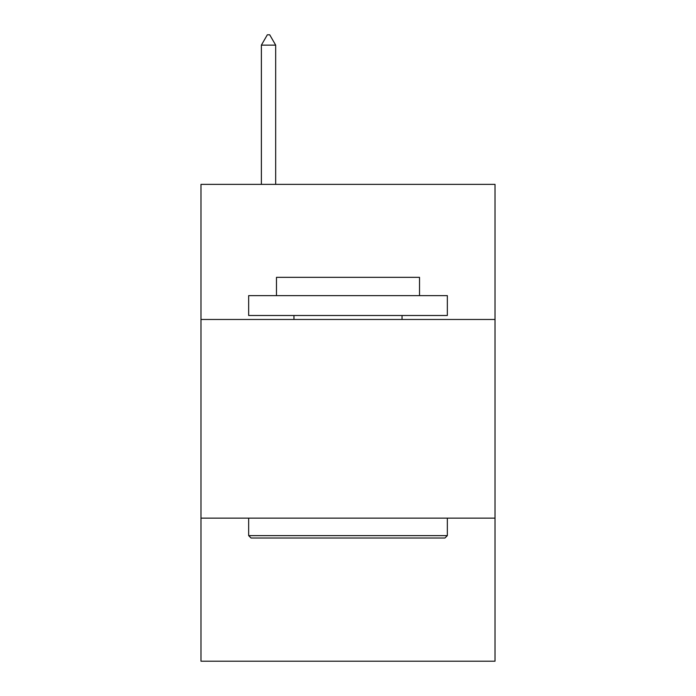 <?xml version="1.0" encoding="UTF-8"?>
<svg xmlns="http://www.w3.org/2000/svg" width="696" height="696" viewBox="0 0 696 696"><rect width="100%" height="100%" fill="white"/><g stroke="black" fill="none" stroke-linecap="round" stroke-linejoin="round"><path stroke-width="1.04" d="M495.021 319.473L495.021 184.37L200.979 184.37L200.979 319.473L495.021 319.473L495.021 661.2L200.979 661.2L200.979 319.473M495.021 518.146L200.979 518.146M251.047 538.017L248.663 535.633L447.337 535.633L444.953 538.017L251.047 538.017M447.337 295.626L447.337 315.497L248.663 315.497L248.663 295.626L447.337 295.626M276.477 295.626L276.477 277.347L419.523 277.347L419.523 295.626M447.337 518.146L447.337 535.633M248.663 518.146L248.663 535.633M402.044 315.497L402.044 319.473M293.956 315.497L293.956 319.473M275.677 45.136L269.717 34.8L267.334 34.8L261.374 45.136L275.677 45.136L275.677 184.37M261.374 45.136L261.374 184.37"/></g></svg>
